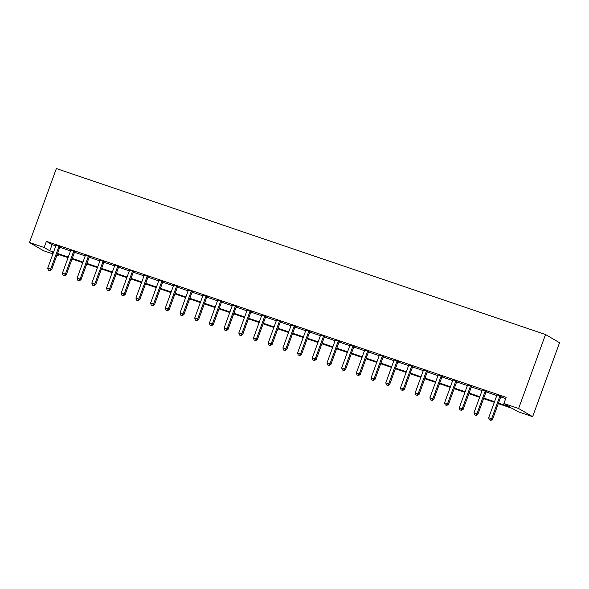 <?xml version="1.0" encoding="UTF-8"?>
<svg xmlns="http://www.w3.org/2000/svg" width="589" height="589" viewBox="0 0 589 589"><rect width="100%" height="100%" fill="white"/><g stroke="black" fill="none" stroke-linecap="round" stroke-linejoin="round"><path stroke-width="0.88" d="M58.613 254.448L58.164 255.692L56.875 255.251M52.914 253.911L43.468 250.7L29.45 242.513L56.367 168.557L545.532 334.537L559.55 342.724L532.633 416.681L517.937 411.696L512.253 408.376L498.279 403.634M498.493 403.06L509.595 406.822L503.919 403.509L506.157 397.347L46.391 241.343L52.075 244.656L55.822 245.93M59.783 247.277L70.518 250.914M74.479 252.261L85.221 255.906M89.182 257.246L99.916 260.89M103.878 262.238L114.612 265.882M118.573 267.222L129.315 270.866M133.276 272.214L144.01 275.851M147.972 277.198L158.706 280.843M163.205 281.417L162.932 281.733A1.318 1.237 -59.7 0 0 162.682 282.16L173.409 285.827M177.37 287.174L188.105 290.819M192.066 292.159L202.807 295.803M206.768 297.151L217.503 300.788M221.994 301.362L221.729 301.678A1.318 1.237 -59.7 0 0 221.471 302.113L232.199 305.779M236.167 307.119L246.901 310.764M251.393 311.338L251.12 311.655A1.318 1.237 -59.7 0 0 250.87 312.089L261.597 315.756M265.558 317.096L276.3 320.74M280.791 321.314L280.519 321.631A1.318 1.237 -59.7 0 0 280.268 322.058L290.995 325.724M294.956 327.072L305.691 330.716M310.189 331.29L309.917 331.607A1.318 1.237 -59.7 0 0 309.667 332.034L320.394 335.701M324.355 337.048L335.089 340.692M339.588 341.267L339.316 341.576A1.318 1.237 -59.7 0 0 339.058 342.01L349.792 345.677M353.753 347.024L364.488 350.661M368.979 351.235L368.714 351.552A1.318 1.237 -59.7 0 0 368.456 351.986L379.183 355.653M383.152 356.993L393.886 360.637M397.847 361.985L408.582 365.629M412.543 366.969L423.285 370.614M427.246 371.961L437.98 375.598M441.941 376.945L452.676 380.59M456.644 381.93L467.379 385.574M471.34 386.921L482.074 390.566M486.035 391.906L496.777 395.55M500.738 396.898L505.708 398.584M501.114 396.301L496.939 394.888M486.418 391.317L482.244 389.903M471.715 386.332L467.541 384.911M457.02 381.341L452.845 379.927M442.317 376.356L438.15 374.935M427.621 371.364L423.447 369.951M412.926 366.38L408.751 364.966M398.223 361.396L394.048 359.975M383.527 356.404L379.353 354.99M368.824 351.419L364.657 349.999M354.129 346.428L349.954 345.014M339.433 341.443L335.259 340.03M324.73 336.459L320.556 335.038M310.035 331.467L305.86 330.054M295.332 326.483L291.165 325.062M280.636 321.491L276.462 320.077M265.941 316.507L261.766 315.093M251.238 311.522L247.063 310.101M236.542 306.53L232.368 305.117M221.839 301.546L217.672 300.125M207.144 296.554L202.969 295.141M192.448 291.57L188.274 290.156M177.745 286.585L173.571 285.164M163.05 281.594L158.875 280.18M148.354 276.609L144.18 275.188M133.651 271.617L129.477 270.204M118.956 266.633L114.781 265.219M104.253 261.649L100.078 260.228M89.557 256.657L85.383 255.243M74.862 251.672L70.687 250.251M60.159 246.681L55.984 245.267M29.45 242.513L44.146 247.505L49.829 250.818L53.577 252.092M46.391 241.343L44.146 247.505M503.919 403.509L518.614 408.494L545.532 334.537M53.363 252.674L52.48 252.372L53.305 252.85M56.971 254.993L58.164 255.692M494.318 402.287L483.584 398.65M479.623 397.303L468.888 393.658M464.927 392.318L454.185 388.674M450.224 387.326L439.49 383.682M435.529 382.342L424.787 378.698M420.826 377.358L410.091 373.713M406.13 372.366L395.396 368.721M391.435 367.381L380.693 363.737M376.732 362.39L365.997 358.753M362.036 357.405L351.302 353.761M347.333 352.421L336.599 348.776M332.638 347.429L321.903 343.785M317.942 342.445L307.2 338.8M303.239 337.453L292.505 333.816M288.544 332.468L277.809 328.824M273.841 327.484L263.106 323.84M259.145 322.492L248.411 318.848M244.45 317.508L233.708 313.863M229.747 312.516L219.012 308.879M215.051 307.532L204.317 303.887M200.348 302.547L189.614 298.903M185.653 297.555L174.918 293.911M170.957 292.571L160.215 288.927M156.254 287.579L145.52 283.942M141.559 282.595L130.824 278.95M126.856 277.61L116.121 273.966M112.16 272.619L101.426 268.974M97.465 267.634L86.723 263.99M82.762 262.642L72.027 259.005M68.066 257.658L57.332 254.014M532.633 416.681L518.614 408.494M57.538 253.439L68.272 257.076M72.241 258.424L82.975 262.068M86.936 263.408L97.671 267.053M101.632 268.4L112.374 272.044M116.335 273.384L127.069 277.029M131.03 278.376L141.765 282.013M145.733 283.361L156.468 287.005M160.429 288.345L171.163 291.989M175.124 293.337L185.866 296.981M189.827 298.321L200.562 301.966M204.523 303.313L215.257 306.95M219.226 308.297L229.96 311.942M233.921 313.282L244.656 316.926M248.617 318.274L259.359 321.918M263.32 323.258L274.054 326.902M278.015 328.25L288.75 331.887M292.711 333.234L303.453 336.879M307.414 338.219L318.148 341.863M322.109 343.21L332.851 346.855M336.812 348.195L347.547 351.839M351.508 353.186L362.242 356.824M366.203 358.171L376.945 361.815M380.906 363.155L391.641 366.8M395.602 368.147L406.344 371.792M410.305 373.131L421.039 376.776M425 378.123L435.735 381.76M439.696 383.108L450.438 386.752M454.399 388.092L465.133 391.737M469.094 393.084L479.829 396.728M483.797 398.068L494.532 401.713M52.075 244.656L49.829 250.818M500.164 395.749L500.046 395.889A1.318 1.237 -59.7 0 0 499.796 396.316L491.631 418.75L488.693 417.756L496.858 395.322A1.318 1.237 -59.7 0 0 496.939 394.829L496.939 394.652M501.268 396.125L500.996 396.441A1.318 1.237 -59.7 0 0 500.746 396.868L492.581 419.302L491.631 418.75L490.453 420.222L489.275 419.824L490.453 420.222M490.828 420.443L492.581 419.302M488.693 417.756L489.275 419.824M485.469 390.765L485.351 390.897A1.318 1.237 -59.7 0 0 485.1 391.332L476.935 413.765L473.998 412.764L482.163 390.33A1.318 1.237 -59.7 0 0 482.244 389.844L482.236 389.668M486.573 391.14L486.3 391.449A1.318 1.237 -59.7 0 0 486.043 391.884L477.878 414.317L476.935 413.765L475.75 415.23L474.579 414.833L475.75 415.23M476.133 415.451L477.878 414.317M473.998 412.764L474.579 414.833M470.773 385.773L470.655 385.913A1.318 1.237 -59.7 0 0 470.397 386.34L462.232 408.773L459.295 407.779L467.46 385.346A1.318 1.237 -59.7 0 0 467.541 384.86L467.541 384.683M471.87 386.148L471.598 386.465A1.318 1.237 -59.7 0 0 471.347 386.899L463.182 409.333L462.232 408.773L461.054 410.246L459.876 409.848L461.054 410.246M461.43 410.467L463.182 409.333M459.295 407.779L459.876 409.848M456.07 380.788L455.952 380.921A1.318 1.237 -59.7 0 0 455.702 381.355L447.537 403.789L444.599 402.795L452.764 380.361A1.318 1.237 -59.7 0 0 452.845 379.868L452.845 379.691M457.174 381.164L456.902 381.481A1.318 1.237 -59.7 0 0 456.652 381.908L448.487 404.341L447.537 403.789L446.359 405.261L445.181 404.857L446.359 405.261M446.734 405.482L448.487 404.341M444.599 402.795L445.181 404.857M441.375 375.804L441.257 375.937A1.318 1.237 -59.7 0 0 441.006 376.371L432.841 398.805L429.896 397.803L438.061 375.37A1.318 1.237 -59.7 0 0 438.15 374.884L438.142 374.707M442.472 376.172L442.206 376.489A1.318 1.237 -59.7 0 0 441.949 376.923L433.784 399.357L432.841 398.805L431.656 400.27L430.478 399.872L431.656 400.27M432.039 400.491L433.784 399.357M429.896 397.803L430.478 399.872M426.672 370.812L426.561 370.952A1.318 1.237 -59.7 0 0 426.303 371.379L418.138 393.813L415.201 392.819L423.366 370.385A1.318 1.237 -59.7 0 0 423.447 369.892L423.447 369.715M427.776 371.188L427.504 371.504A1.318 1.237 -59.7 0 0 427.253 371.931L419.088 394.365L418.138 393.813L416.96 395.285L415.782 394.888L416.96 395.285M417.336 395.506L419.088 394.365M415.201 392.819L415.782 394.888M411.976 365.828L411.858 365.96A1.318 1.237 -59.7 0 0 411.608 366.395L403.443 388.828L400.505 387.827L408.67 365.394A1.318 1.237 -59.7 0 0 408.751 364.908L408.744 364.731M413.08 366.203L412.808 366.513A1.318 1.237 -59.7 0 0 412.55 366.947L404.385 389.381L403.443 388.828L402.258 390.293L401.087 389.896L402.258 390.293M402.64 390.514L404.385 389.381M400.505 387.827L401.087 389.896M397.281 360.836L397.163 360.976A1.318 1.237 -59.7 0 0 396.905 361.403L388.74 383.837L385.802 382.843L393.967 360.409A1.318 1.237 -59.7 0 0 394.048 359.923L394.048 359.746M398.378 361.212L398.105 361.528A1.318 1.237 -59.7 0 0 397.855 361.963L389.69 384.396L388.74 383.837L387.562 385.309L386.384 384.911L387.562 385.309M387.937 385.53L389.69 384.396M385.802 382.843L386.384 384.911M382.578 355.852L382.46 355.984A1.318 1.237 -59.7 0 0 382.209 356.419L374.044 378.852L371.107 377.858L379.272 355.425A1.318 1.237 -59.7 0 0 379.353 354.931L379.353 354.755M383.682 356.227L383.41 356.544A1.318 1.237 -59.7 0 0 383.159 356.971L374.994 379.404L374.044 378.852L372.866 380.325L371.688 379.92L372.866 380.325M373.242 380.546L374.994 379.404M371.107 377.858L371.688 379.92M367.882 350.867L367.764 351A1.318 1.237 -59.7 0 0 367.514 351.434L359.349 373.868L356.404 372.866L364.569 350.433A1.318 1.237 -59.7 0 0 364.657 349.947L364.65 349.77M367.514 351.434L368.456 351.986L360.291 374.42L359.349 373.868L358.164 375.333L356.993 374.935L358.164 375.333M358.546 375.554L360.291 374.42M356.404 372.866L356.993 374.935M353.179 345.876L353.069 346.015A1.318 1.237 -59.7 0 0 352.811 346.442L344.646 368.876L341.708 367.882L349.873 345.448A1.318 1.237 -59.7 0 0 349.954 344.955L349.954 344.779M354.283 346.251L354.011 346.568A1.318 1.237 -59.7 0 0 353.761 346.995L345.596 369.428L344.646 368.876L343.468 370.348L342.29 369.951L343.468 370.348M343.843 370.569L345.596 369.428M341.708 367.882L342.29 369.951M338.484 340.891L338.366 341.024A1.318 1.237 -59.7 0 0 338.115 341.458L329.95 363.892L327.013 362.89L335.178 340.457A1.318 1.237 -59.7 0 0 335.259 339.971L335.251 339.794M338.115 341.458L339.058 342.01L330.893 364.444L329.95 363.892L328.765 365.357L327.594 364.959L328.765 365.357M329.148 365.578L330.893 364.444M327.013 362.89L327.594 364.959M323.788 335.899L323.67 336.039A1.318 1.237 -59.7 0 0 323.413 336.466L315.248 358.9L312.31 357.906L320.475 335.472A1.318 1.237 -59.7 0 0 320.556 334.986L320.556 334.81M324.885 336.275L324.613 336.591A1.318 1.237 -59.7 0 0 324.362 337.026L316.197 359.459L315.248 358.9L314.07 360.372L312.892 359.975L314.07 360.372M314.445 360.593L316.197 359.459M312.31 357.906L312.892 359.975M309.085 330.915L308.967 331.047A1.318 1.237 -59.7 0 0 308.717 331.482L300.552 353.915L297.614 352.921L305.779 330.488A1.318 1.237 -59.7 0 0 305.86 329.995L305.86 329.818M308.717 331.482L309.667 332.034L301.502 354.468L300.552 353.915L299.374 355.388L298.196 354.983L299.374 355.388M299.749 355.609L301.502 354.468M297.614 352.921L298.196 354.983M294.39 325.931L294.272 326.063A1.318 1.237 -59.7 0 0 294.021 326.497L285.856 348.931L282.911 347.93L291.076 325.496A1.318 1.237 -59.7 0 0 291.165 325.01L291.157 324.833M295.487 326.299L295.222 326.615A1.318 1.237 -59.7 0 0 294.964 327.05L286.799 349.483L285.856 348.931L284.671 350.396L283.5 349.999L284.671 350.396M285.054 350.617L286.799 349.483M282.911 347.93L283.5 349.999M279.687 320.939L279.576 321.079A1.318 1.237 -59.7 0 0 279.319 321.506L271.154 343.939L268.216 342.945L276.381 320.512A1.318 1.237 -59.7 0 0 276.462 320.018L276.462 319.842M279.319 321.506L280.268 322.058L272.103 344.491L271.154 343.939L269.976 345.412L268.798 345.014L269.976 345.412M270.351 345.633L272.103 344.491M268.216 342.945L268.798 345.014M264.991 315.954L264.873 316.087A1.318 1.237 -59.7 0 0 264.623 316.521L256.458 338.955L253.52 337.953L261.685 315.52A1.318 1.237 -59.7 0 0 261.766 315.034L261.759 314.857M266.095 316.33L265.823 316.639A1.318 1.237 -59.7 0 0 265.573 317.073L257.408 339.507L256.458 338.955L255.273 340.42L254.102 340.022L255.273 340.42M255.655 340.641L257.408 339.507M253.52 337.953L254.102 340.022M250.296 310.963L250.178 311.102A1.318 1.237 -59.7 0 0 249.92 311.529L241.755 333.963L238.817 332.969L246.982 310.536A1.318 1.237 -59.7 0 0 247.063 310.05L247.063 309.873M249.92 311.529L250.87 312.089L242.705 334.523L241.755 333.963L240.577 335.435L239.399 335.038L240.577 335.435M240.96 335.656L242.705 334.523M238.817 332.969L239.399 335.038M235.593 305.978L235.475 306.111A1.318 1.237 -59.7 0 0 235.225 306.545L227.059 328.979L224.122 327.985L232.287 305.551A1.318 1.237 -59.7 0 0 232.368 305.058L232.368 304.881M236.697 306.354L236.425 306.67A1.318 1.237 -59.7 0 0 236.174 307.097L228.009 329.531L227.059 328.979L225.881 330.451L224.703 330.046L225.881 330.451M226.257 330.672L228.009 329.531M224.122 327.985L224.703 330.046M220.897 300.994L220.779 301.126A1.318 1.237 -59.7 0 0 220.529 301.561L212.364 323.994L209.419 322.993L217.584 300.559A1.318 1.237 -59.7 0 0 217.672 300.073L217.665 299.897M220.529 301.561L221.471 302.113L213.306 324.546L212.364 323.994L211.179 325.459L210.008 325.062L211.179 325.459M211.561 325.68L213.306 324.546M209.419 322.993L210.008 325.062M206.194 296.002L206.084 296.142A1.318 1.237 -59.7 0 0 205.826 296.569L197.661 319.002L194.723 318.008L202.888 295.575A1.318 1.237 -59.7 0 0 202.969 295.082L202.969 294.905M207.299 296.377L207.026 296.694A1.318 1.237 -59.7 0 0 206.776 297.121L198.611 319.555L197.661 319.002L196.483 320.475L195.305 320.077L196.483 320.475M196.859 320.696L198.611 319.555M194.723 318.008L195.305 320.077M191.499 291.018L191.381 291.15A1.318 1.237 -59.7 0 0 191.131 291.584L182.965 314.018L180.028 313.017L188.193 290.583A1.318 1.237 -59.7 0 0 188.274 290.097L188.266 289.921M192.603 291.393L192.331 291.702A1.318 1.237 -59.7 0 0 192.08 292.137L183.915 314.57L182.965 314.018L181.78 315.483L180.609 315.086L181.78 315.483M182.163 315.704L183.915 314.57M180.028 313.017L180.609 315.086M176.803 286.026L176.685 286.166A1.318 1.237 -59.7 0 0 176.435 286.593L168.263 309.026L165.325 308.032L173.49 285.599A1.318 1.237 -59.7 0 0 173.571 285.113L173.571 284.936M177.9 286.401L177.628 286.718A1.318 1.237 -59.7 0 0 177.377 287.152L169.212 309.586L168.263 309.026L167.085 310.499L165.907 310.101L167.085 310.499M167.467 310.72L169.212 309.586M165.325 308.032L165.907 310.101M162.1 281.041L161.982 281.174A1.318 1.237 -59.7 0 0 161.732 281.608L153.567 304.042L150.629 303.048L158.794 280.614A1.318 1.237 -59.7 0 0 158.875 280.121L158.875 279.944M161.732 281.608L162.682 282.16L154.517 304.594L153.567 304.042L152.389 305.514L151.211 305.109L152.389 305.514M152.765 305.735L154.517 304.594M150.629 303.048L151.211 305.109M147.405 276.057L147.287 276.189A1.318 1.237 -59.7 0 0 147.036 276.624L138.871 299.057L135.926 298.056L144.091 275.623A1.318 1.237 -59.7 0 0 144.18 275.137L144.172 274.96M148.502 276.425L148.237 276.742A1.318 1.237 -59.7 0 0 147.979 277.176L139.814 299.61L138.871 299.057L137.686 300.523L136.515 300.125L137.686 300.523M138.069 300.743L139.814 299.61M135.926 298.056L136.515 300.125M132.702 271.065L132.591 271.205A1.318 1.237 -59.7 0 0 132.334 271.632L124.169 294.066L121.231 293.072L129.396 270.638A1.318 1.237 -59.7 0 0 129.477 270.145L129.477 269.968M133.806 271.441L133.534 271.757A1.318 1.237 -59.7 0 0 133.283 272.184L125.118 294.618L124.169 294.066L122.991 295.538L121.813 295.141L122.991 295.538M123.366 295.759L125.118 294.618M121.231 293.072L121.813 295.141M118.006 266.081L117.888 266.213A1.318 1.237 -59.7 0 0 117.638 266.648L109.473 289.081L106.535 288.08L114.7 265.646A1.318 1.237 -59.7 0 0 114.781 265.16L114.774 264.984M119.111 266.456L118.838 266.765A1.318 1.237 -59.7 0 0 118.588 267.2L110.423 289.633L109.473 289.081L108.295 290.546L107.117 290.149L108.295 290.546M108.67 290.767L110.423 289.633M106.535 288.08L107.117 290.149M103.311 261.089L103.193 261.229A1.318 1.237 -59.7 0 0 102.942 261.656L94.777 284.089L91.832 283.095L99.997 260.662A1.318 1.237 -59.7 0 0 100.078 260.176L100.078 259.999M104.408 261.464L104.135 261.781A1.318 1.237 -59.7 0 0 103.885 262.215L95.72 284.649L94.777 284.089L93.592 285.562L92.414 285.164L93.592 285.562M93.975 285.783L95.72 284.649M91.832 283.095L92.414 285.164M88.608 256.105L88.49 256.244A1.318 1.237 -59.7 0 0 88.24 256.671L80.075 279.105L77.137 278.111L85.302 255.678A1.318 1.237 -59.7 0 0 85.383 255.184L85.383 255.008M89.712 256.48L89.44 256.797A1.318 1.237 -59.7 0 0 89.189 257.224L81.024 279.657L80.075 279.105L78.897 280.578L77.719 280.173L78.897 280.578M79.272 280.798L81.024 279.657M77.137 278.111L77.719 280.173M73.912 251.12L73.794 251.253A1.318 1.237 -59.7 0 0 73.544 251.687L65.379 274.121L62.434 273.119L70.599 250.686A1.318 1.237 -59.7 0 0 70.687 250.2L70.68 250.023M75.017 251.488L74.744 251.805A1.318 1.237 -59.7 0 0 74.486 252.239L66.321 274.673L65.379 274.121L64.194 275.586L63.023 275.188L64.194 275.586M64.576 275.807L66.321 274.673M62.434 273.119L63.023 275.188M59.217 246.128L59.099 246.268A1.318 1.237 -59.7 0 0 58.841 246.695L50.676 269.129L47.738 268.135L55.903 245.701A1.318 1.237 -59.7 0 0 55.984 245.208L55.984 245.031M60.314 246.504L60.041 246.82A1.318 1.237 -59.7 0 0 59.791 247.247L51.626 269.681L50.676 269.129L49.498 270.601L48.32 270.204L49.498 270.601M49.874 270.822L51.626 269.681M47.738 268.135L48.32 270.204M500.046 395.889L500.996 396.441M499.796 396.316L500.746 396.868M485.351 390.897L486.3 391.449M485.1 391.332L486.043 391.884M470.655 385.913L471.598 386.465M470.397 386.34L471.347 386.899M455.952 380.921L456.902 381.481M455.702 381.355L456.652 381.908M441.257 375.937L442.206 376.489M441.006 376.371L441.949 376.923M426.561 370.952L427.504 371.504M426.303 371.379L427.253 371.931M411.858 365.96L412.808 366.513M411.608 366.395L412.55 366.947M397.163 360.976L398.105 361.528M396.905 361.403L397.855 361.963M382.46 355.984L383.41 356.544M382.209 356.419L383.159 356.971M367.764 351L368.714 351.552M353.069 346.015L354.011 346.568M352.811 346.442L353.761 346.995M338.366 341.024L339.316 341.576M323.67 336.039L324.613 336.591M323.413 336.466L324.362 337.026M308.967 331.047L309.917 331.607M294.272 326.063L295.222 326.615M294.021 326.497L294.964 327.05M279.576 321.079L280.519 321.631M264.873 316.087L265.823 316.639M264.623 316.521L265.573 317.073M250.178 311.102L251.12 311.655M235.475 306.111L236.425 306.67M235.225 306.545L236.174 307.097M220.779 301.126L221.729 301.678M206.084 296.142L207.026 296.694M205.826 296.569L206.776 297.121M191.381 291.15L192.331 291.702M191.131 291.584L192.08 292.137M176.685 286.166L177.628 286.718M176.435 286.593L177.377 287.152M161.982 281.174L162.932 281.733M147.287 276.189L148.237 276.742M147.036 276.624L147.979 277.176M132.591 271.205L133.534 271.757M132.334 271.632L133.283 272.184M117.888 266.213L118.838 266.765M117.638 266.648L118.588 267.2M103.193 261.229L104.135 261.781M102.942 261.656L103.885 262.215M88.49 256.244L89.44 256.797M88.24 256.671L89.189 257.224M73.794 251.253L74.744 251.805M73.544 251.687L74.486 252.239M59.099 246.268L60.041 246.82M58.841 246.695L59.791 247.247"/></g></svg>
